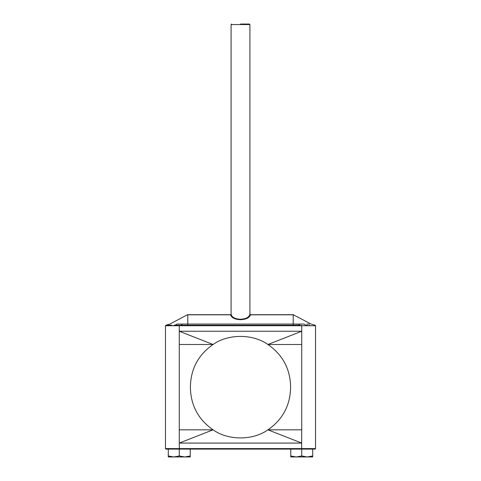 <?xml version="1.0" encoding="UTF-8"?>
<svg xmlns="http://www.w3.org/2000/svg" width="481" height="481" viewBox="0 0 481 481"><rect width="100%" height="100%" fill="white"/><g stroke="black" fill="none" stroke-linecap="round" stroke-linejoin="round"><path stroke-width="0.72" d="M240.5 24.05L249.411 24.05L240.5 24.05M230.609 314.821A0.499 0.445 172.3 0 0 231.114 314.376C231.998 317.352 235.125 318.981 240.5 319.258C245.875 318.981 249.002 317.352 249.886 314.376L249.886 314.376A0.499 0.445 7.7 0 0 250.391 314.821L250.391 314.821C249.459 317.797 246.158 319.42 240.5 319.703C234.842 319.42 231.541 317.797 230.609 314.821L187.325 314.821L169.865 324.08L165.921 325.222L171.747 325.222M174.062 325.222C163.299 325.222 163.299 325.222 174.062 325.222L179.377 325.222L174.062 325.222A10.041 6.109 -90 0 0 176.924 324.05C167.622 324.086 167.622 324.086 176.924 324.05L304.076 324.05C313.378 324.086 313.378 324.086 304.076 324.05A10.041 6.109 90 0 0 306.938 325.222C317.7 325.222 317.7 325.222 306.938 325.222L307.425 325.222M301.623 325.222L301.737 325.727L179.263 325.727L179.377 325.222L293.206 325.228L293.206 314.821L250.391 314.821M179.263 455.97L173.773 456.95L190.242 456.95L190.242 455.97L184.752 456.95L179.263 455.97L179.263 449.104L301.737 449.104L301.737 455.97L296.248 456.95L290.758 455.97L290.758 449.104M190.242 455.97L190.242 449.104M168.284 455.97L168.284 456.95L173.773 456.95L168.284 455.97L168.284 449.104L165.957 449.104L301.623 449.104L301.737 429.828L267.935 429.828C252.808 440.602 228.192 440.602 213.065 429.828L179.263 443.079L179.263 429.828L213.065 429.828C198.443 419.642 190.891 405.669 190.404 387.914L190.404 386.411C190.891 368.656 198.443 354.683 213.065 344.498L179.263 331.247L179.263 344.498L213.065 344.498C228.192 333.724 252.808 333.724 267.935 344.498C282.557 354.683 290.109 368.656 290.596 386.411L290.596 387.914C290.109 405.669 282.557 419.642 267.935 429.828L301.737 443.079L179.263 443.079L179.377 449.104M290.758 455.97L290.758 456.95L312.716 456.95L312.716 455.97L307.227 456.95L301.737 455.97M312.716 455.97L312.716 449.104M315.542 448.605L315.542 325.727L301.737 325.727L301.737 331.247L179.263 331.247L179.263 325.727L165.458 325.727L165.458 448.605L315.542 448.605L315.043 449.104L301.623 449.104M301.737 331.247L301.737 344.498L267.935 344.498L301.737 331.247M301.737 429.828L301.737 344.498M179.263 344.498L179.263 429.828M296.025 324.092L298.761 324.05A10.041 3.12 90 0 0 300.222 325.222L293.206 325.228M309.121 325.222L309.662 325.222M309.271 324.068L306.998 324.056M315.542 325.727L315.079 325.222L311.135 324.08L293.206 314.7L250.415 314.7L249.91 314.201L249.91 24.549L231.09 24.549L231.09 314.201L230.585 314.7L187.794 314.7L187.794 325.228M182.239 324.05A10.041 3.12 -90 0 1 180.778 325.222M240.5 319.703L240.5 319.258M249.91 24.549L249.411 24.05M165.458 448.605L165.957 449.104M165.921 325.222L165.458 325.727M293.675 314.821A1.004 1.004 0 0 0 293.206 314.7M187.794 314.7A1.004 1.004 0 0 0 187.325 314.821M231.09 24.549L231.589 24.05"/></g></svg>
